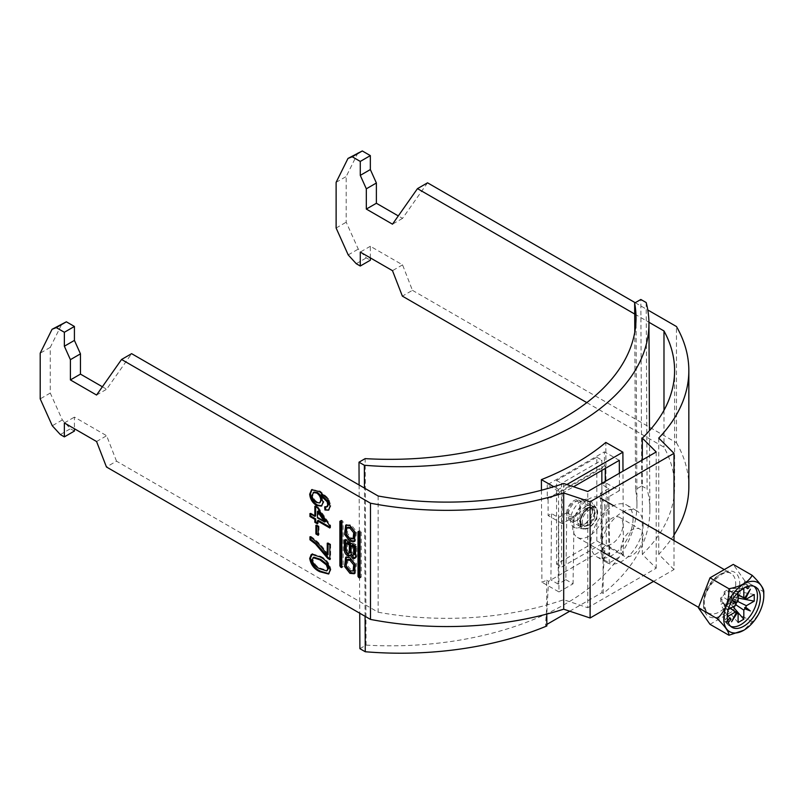<?xml version="1.0" encoding="UTF-8"?>
<svg xmlns="http://www.w3.org/2000/svg" width="804" height="804" viewBox="0 0 804 804"><rect width="100%" height="100%" fill="white"/><g stroke="black" fill="none" stroke-linecap="round" stroke-linejoin="round"><path stroke-width="0.6" stroke-dasharray="4.02 3.01" d="M354.805 573.322L355.448 573.051L356.544 563.825L351.167 556.981L346.313 557.021M348.042 559.313L347.408 565.453L351.167 570.026L354.293 570.337M354.293 538.218L351.167 537.916L347.408 533.333L348.042 527.203M346.313 524.901L351.167 524.861L356.544 531.715L355.448 540.931L354.805 541.213M633.06 518.811A29.889 17.256 -60 0 1 620.005 548.901A29.889 17.256 -60 0 1 596.97 556.901A29.889 17.256 -60 0 1 590.779 543.223A29.889 17.256 -60 0 1 603.834 513.133A29.889 17.256 -60 0 1 626.869 505.133A29.889 17.256 -60 0 1 633.06 518.811M643.12 524.62A29.889 17.256 -60 0 1 630.075 554.71A29.889 17.256 -60 0 1 607.04 562.72A29.889 17.256 -60 0 1 600.849 549.031A29.889 17.256 -60 0 1 613.894 518.952A29.889 17.256 -60 0 1 636.929 510.942A29.889 17.256 -60 0 1 643.12 524.62M620.979 549.031A15.658 9.045 -60 0 1 627.813 533.273A15.658 9.045 -60 0 1 639.873 529.082A15.658 9.045 -60 0 1 643.12 536.248A15.658 9.045 -60 0 1 636.286 552.006A15.658 9.045 -60 0 1 624.216 556.197A15.658 9.045 -60 0 1 620.979 549.031M600.849 537.414A15.658 9.045 -60 0 1 607.683 521.655A15.658 9.045 -60 0 1 619.743 517.454A15.658 9.045 -60 0 1 622.989 524.62A15.658 9.045 -60 0 1 616.155 540.378A15.658 9.045 -60 0 1 604.085 544.579A15.658 9.045 -60 0 1 600.849 537.414M673.993 540.559L673.993 569.564L653.562 581.362M370.342 257.893L370.342 246.265L402.553 264.858L412.432 290.324L402.372 296.133M412.432 290.324L676.465 442.763L676.465 326.535M673.993 569.564L658.747 554.318A241.994 139.715 0 0 0 673.993 535.022M688.837 486.852A241.994 139.715 0 0 0 676.465 442.763M378.131 495.988L378.131 612.216L116.51 461.174L106.45 466.983M378.131 612.216A227.753 131.494 0 0 0 563.715 599.714L587.764 607.723L587.764 491.495M586.86 402.643L663.983 447.175A227.753 131.494 180 0 1 674.596 486.852A227.753 131.494 180 0 1 642.326 554.328L656.205 568.207L587.764 607.723M635.22 302.716L647.793 309.982M634.708 314.042L648.939 322.263M358.051 152.619L346.192 176.528L346.192 222.205L358.272 249.099L366.322 257.893L370.342 260.215M427.547 182.82L402.553 218.376L398.302 215.914M116.51 461.174L106.63 435.718L74.42 417.115L74.42 428.743M74.42 431.065L70.4 428.743L62.34 419.949L50.27 393.055L50.27 347.378L62.119 323.479M102.379 386.764L106.63 389.226L131.625 353.67M663.983 410.301L663.983 447.175M656.205 451.979L656.205 568.207M658.747 438.09L658.747 554.318M563.715 483.485L563.715 599.714M642.326 554.328L642.326 459.999M312.444 553.866L320.685 556.368L319.881 556.84M320.685 556.368C326.283 558.88 329.69 563.333 330.886 569.714L330.082 570.177M330.886 569.714L328.926 573.744M313.821 557.182L312.826 559.282C314.123 563.745 316.746 566.75 320.695 568.297L327.62 570.458M320.695 568.297L319.891 568.76M312.826 559.282L312.022 559.745M328.052 543.675L328.052 542.74L327.248 543.202M328.052 542.74L330.635 544.228L329.831 544.7M330.635 544.228L330.635 559.132L329.831 559.594M330.635 559.132L329.831 558.669M310.756 537.303L310.756 536.338L309.952 536.801M310.756 536.338C317.309 540.7 323.077 546.81 328.052 554.659M316.696 525.786L316.696 524.861L315.892 525.324M316.696 524.861L319.017 526.198L318.213 526.67M319.017 526.198L319.017 534.841L318.213 535.313M319.017 534.841L318.213 534.379M310.756 514.017L310.756 513.093L309.952 513.555M310.756 513.093L315.66 515.917M315.66 506.721L315.66 505.786L314.856 506.249M315.66 505.786L318.243 507.274L317.439 507.746M318.243 507.274L330.635 525.454L329.831 525.916M330.635 525.454L330.635 527.545L329.831 528.007M330.635 527.545L329.831 527.072M318.243 520.389L318.243 523.374L317.439 523.836M318.243 523.374L317.439 522.901M318.243 510.952L318.243 517.414L325.499 521.595M318.243 517.414L317.439 517.876M312.002 489.535L320.183 491.113L328.605 498.51L330.886 505.786L330.082 506.249M330.886 505.786L328.886 509.897M325.53 507.053L325.469 506.379L324.665 506.852M325.469 506.379L327.54 506.5M321.268 494.721L323.922 501.897L323.118 502.359M323.922 501.897L321.801 505.847M320.183 491.113L319.379 491.576M328.605 498.51L327.801 498.972M313.962 492.088L312.826 494.782C313.118 497.977 314.605 500.369 317.309 501.967L320.515 502.48M317.309 501.967L316.505 502.43M312.826 494.782L312.022 495.244M402.553 218.376L392.493 224.185M336.122 182.347L346.192 176.528M336.122 228.024L346.192 222.205M348.202 254.908L358.272 249.099M356.252 263.702L366.322 257.893M370.342 246.265L360.282 252.074M402.553 264.858L392.493 270.677M96.57 441.527L106.63 435.718M64.36 422.924L74.42 417.115M60.33 434.552L70.4 428.743M62.34 419.949L52.28 425.758M50.27 393.055L40.2 398.874M50.27 347.378L40.2 353.197M96.57 395.035L106.63 389.226M341.097 521.324L341.71 520.278L343.117 521.796L343.117 566.438L341.901 567.132L343.117 566.438M341.901 566.448L342.504 566.79M360.021 576.91L361.227 576.9L361.227 532.258L359.83 530.74L359.217 531.776M354.484 554.489A1.849 1.065 60 0 1 353.056 553.996A1.849 1.065 60 0 1 352.252 552.137L352.252 545.303M347.479 542.549L347.479 549.856A2.181 1.256 -120 0 0 348.433 552.046A2.181 1.256 -120 0 0 350.112 552.629M350.273 555.363A4.482 2.593 -120 0 0 350.966 555.162A4.482 2.593 -120 0 0 351.66 554.348L351.599 554.388M355.288 557.825A3.829 2.211 -120 0 0 355.991 557.644A3.829 2.211 -120 0 0 356.785 555.896L356.785 546.288A1.377 0.794 60 0 0 355.81 544.599L346.524 539.243A1.377 0.794 60 0 0 345.831 539.172A1.377 0.794 60 0 0 345.549 539.806L345.549 540.077M744.986 586.779A1.427 0.824 120 0 0 745.278 587.433A1.427 0.824 120 0 0 746.373 587.051A1.427 0.824 120 0 0 746.996 585.613A1.427 0.824 120 0 0 746.705 584.96A1.427 0.824 120 0 0 745.609 585.342A1.427 0.824 120 0 0 744.986 586.779M579.905 505.565A8.542 4.935 -60 0 1 573.875 516.027A8.542 4.935 -60 0 1 567.835 512.54A8.542 4.935 -60 0 1 573.875 502.078A8.542 4.935 -60 0 1 579.905 505.565L579.905 512.54L573.875 516.027M566.619 513.233A10.251 5.919 -60 0 1 571.101 502.922A10.251 5.919 -60 0 1 578.991 500.178A10.251 5.919 -60 0 1 581.121 504.862A10.251 5.919 -60 0 1 576.649 515.183A10.251 5.919 -60 0 1 568.75 517.927A10.251 5.919 -60 0 1 566.619 513.233M604.869 508.349A22.773 13.145 120 0 0 600.156 497.927A22.773 13.145 120 0 0 582.609 504.028A22.773 13.145 120 0 0 572.659 526.952A22.773 13.145 120 0 0 577.383 537.374A22.773 13.145 120 0 0 594.93 531.273A22.773 13.145 120 0 0 604.869 508.349M727.67 612.256L727.67 609.884L720.706 597.864L722.776 596.679A7.286 4.211 120 0 0 721.912 600.477A7.286 4.211 120 0 0 722.776 603.271A7.286 4.211 120 0 0 723.248 603.703A7.286 4.211 120 0 0 724.213 604.106A7.286 4.211 120 0 0 729.921 600.799A7.286 4.211 120 0 0 731.359 598.317A7.286 4.211 120 0 0 732.223 594.518A7.286 4.211 120 0 0 731.359 591.724L733.429 590.528L733.429 597.131L731.359 598.317L737.69 601.422M753.951 586.257A23.346 13.477 120 0 0 752.634 585.302A23.346 13.477 120 0 0 734.645 591.553A23.346 13.477 120 0 0 724.454 615.05A23.346 13.477 120 0 0 729.288 625.733A23.346 13.477 120 0 0 730.776 626.396M735.771 604.739L729.921 600.799L729.921 603.191L724.213 606.497L724.213 604.106L730.434 608.286M733.047 606.789L729.921 603.191M743.821 588.528L729.921 588.498L729.921 590.89L738.102 594.839M738.102 622.507L724.213 606.497M738.102 592.528L738.102 591.824L724.213 591.804L729.921 588.498M738.102 600.91L724.213 594.196L724.213 591.804M738.102 595.02L731.359 591.724A7.286 4.211 120 0 0 730.524 591.091A7.286 4.211 120 0 0 729.921 590.89A7.286 4.211 120 0 0 724.213 594.196A7.286 4.211 120 0 0 722.776 596.679L735.539 605.342M727.67 609.884L728.273 609.543M730.273 608.387L722.776 603.271L720.706 604.467L720.706 597.864M727.67 616.487L720.706 604.467M738.102 598.025L733.429 597.131M754.242 594.548L733.429 590.528M748.685 586.106A1.427 0.824 120 0 0 747.8 586.337M727.68 620.688L726.504 622.155L727.509 623.582L728.273 622.638M732.153 600.327L731.56 600.096L732.062 600.487M738.102 591.824L740.152 590.639M750.353 589.242L744.785 597.784M736.173 612.698L731.56 621.793M710.012 624.316L733.258 610.899L744.876 580.94L763.8 591.865C764.021 604.106 760.142 614.095 752.182 621.824L743.67 630.326M744.876 580.94L733.258 564.408M752.182 621.824L733.258 610.899M732.102 600.407L731.56 600.096M725.499 622.417L728.987 618.085L727.982 616.648L724.494 620.989L727.509 623.582M724.494 620.989L726.504 622.155M727.982 616.648L729.992 617.814M728.987 618.085L729.529 618.397M588.769 527.876A12.522 7.236 -60 0 1 584.116 529.042A12.522 7.236 -60 0 1 580.247 519.776A12.522 7.236 -60 0 1 588.769 507.424A12.522 7.236 -60 0 1 596.307 507.927A12.522 7.236 -60 0 1 596.508 518.168A12.522 7.236 -60 0 1 588.769 527.876M581.724 526.459A15.768 9.105 -60 0 1 575.865 527.916A15.768 9.105 -60 0 1 571.001 516.258A15.768 9.105 -60 0 1 581.724 500.711A15.768 9.105 -60 0 1 591.211 501.344A15.768 9.105 -60 0 1 591.463 514.228A15.768 9.105 -60 0 1 581.724 526.459M576.689 520.439A11.959 6.904 -60 0 1 570.709 521.032A11.959 6.904 -60 0 1 568.88 511.455A11.959 6.904 -60 0 1 576.689 500.912A11.959 6.904 -60 0 1 582.669 500.319A11.959 6.904 -60 0 1 584.498 509.907A11.959 6.904 -60 0 1 576.689 520.439M585.945 506.259A11.959 6.904 120 0 0 578.136 516.801A11.959 6.904 120 0 0 579.975 526.379A11.959 6.904 120 0 0 585.945 525.786A11.959 6.904 120 0 0 593.764 515.253A11.959 6.904 120 0 0 591.925 505.666A11.959 6.904 120 0 0 585.945 506.259M585.945 508.59A9.105 5.256 120 0 0 579.996 516.61A9.105 5.256 120 0 0 581.392 523.917A9.105 5.256 120 0 0 585.945 523.464A9.105 5.256 120 0 0 591.905 515.434A9.105 5.256 120 0 0 590.508 508.138A9.105 5.256 120 0 0 585.945 508.59M588.769 525.092A9.105 5.256 -60 0 1 584.217 525.545A9.105 5.256 -60 0 1 582.82 518.238A9.105 5.256 -60 0 1 588.769 510.208A9.105 5.256 -60 0 1 593.322 509.766A9.105 5.256 -60 0 1 594.719 517.062A9.105 5.256 -60 0 1 588.769 525.092M601.854 470.41L601.854 460.119L561.594 483.365L561.594 567.051L601.854 543.805L601.854 483.365M596.819 540.901L596.819 457.215L556.559 480.46L556.559 564.147L596.819 540.901L601.854 543.805M596.819 457.215L601.854 460.119M556.559 564.147L561.594 567.051M556.559 480.46L561.594 483.365M558.448 517.535L566.79 512.721L565.815 579.674L558.167 584.086L558.448 517.535L551.524 513.585L548.107 515.555L548.107 499.284L605.271 466.28L605.271 468.43M558.167 584.086L550.921 579.945L551.524 513.585M605.271 481.385L605.271 482.551L601.854 484.531L608.779 488.48L609.703 554.338L602.457 550.197L604.869 548.8L603.121 574.398L602.99 547.725A247.682 142.187 -0.3 0 0 606.316 545.001L605.814 442.431M601.854 484.531L602.457 550.197L548.509 581.342L546.79 614.095M603.211 593.422L603.121 574.398L601.874 592.649L603.211 593.422A247.682 142.187 179.7 0 0 649.863 509.816L649.471 430.663M646.185 302.545L647.089 489.033A247.682 142.187 179.7 0 1 649.863 509.816M365.086 616.316L364.463 488.098M541.444 490.239L541.896 582.196A247.682 142.187 -0.3 0 0 546.63 580.267L546.76 606.94L545.504 625.19L546.841 624.427M546.63 580.267L548.509 581.342M602.99 547.725L604.869 548.8M359.107 485.013L359.73 613.221M359.901 648.687L366.081 645.12L365.167 458.632M366.081 645.12A244.838 140.559 -0.3 0 0 636.949 504.078A244.838 140.559 -0.3 0 0 635.562 489.535L641.733 485.968L640.828 299.48M635.562 489.535L634.788 332.152M569.734 611.211L601.874 592.649M546.851 625.964L545.504 625.19M641.733 485.968L647.089 489.033M566.79 512.721L574.036 516.861L562.277 523.645L562.127 493.344L547.233 484.842L604.397 451.838L604.467 465.817L605.271 466.28M619.301 460.34L604.397 451.838M562.127 493.344L573.533 486.762M547.233 484.842L547.303 498.832L604.467 465.817M547.303 498.832L548.107 499.284M608.779 488.48L600.437 493.294L602.055 558.75L609.301 562.89L623.391 554.75L622.989 471.164M623.391 554.75L606.316 545.001M566.86 484.531L558.468 489.375L558.971 591.945L541.896 582.196M558.468 489.375L553.815 486.711M602.055 558.75L609.703 554.338M565.815 579.674L573.061 583.804L558.971 591.945M619.361 473.254L619.442 490.641L605.271 482.551M600.437 493.294L607.683 497.435L609.301 562.89M619.442 490.641L607.683 497.435M562.277 523.645L548.107 515.555M574.036 516.861L573.061 583.804M343.117 521.796L341.901 522.489M341.097 520.63L341.71 520.278M342.504 520.731L341.288 521.434M359.217 531.092L359.83 530.74M360.614 531.193L359.408 531.886M361.227 532.258L360.021 532.951M361.227 576.9L360.614 577.252M352.252 552.137L351.046 552.83M347.479 549.856L346.273 550.549M345.549 539.806L346.524 539.243M355.81 544.599L354.594 545.293M356.785 546.288L355.579 546.991M356.785 555.896L355.579 556.589M580.317 522.53A11.959 6.904 120 0 0 588.769 527.414A11.959 6.904 120 0 0 597.221 512.771A11.959 6.904 120 0 0 588.769 507.887A11.959 6.904 120 0 0 580.317 522.53M594.809 512.771A10.251 5.919 -60 0 1 590.337 523.082A10.251 5.919 -60 0 1 582.438 525.826A10.251 5.919 -60 0 1 580.317 521.143A10.251 5.919 -60 0 1 584.789 510.821A10.251 5.919 -60 0 1 592.689 508.078A10.251 5.919 -60 0 1 594.809 512.771M735.72 583.895A22.773 13.145 -60 0 1 725.781 606.819A22.773 13.145 -60 0 1 708.234 612.919A22.773 13.145 -60 0 1 703.51 602.497A22.773 13.145 -60 0 1 713.46 579.573A22.773 13.145 -60 0 1 731.007 573.473A22.773 13.145 -60 0 1 735.72 583.895M703.51 604.819A25.627 14.794 120 0 0 721.63 615.281A25.627 14.794 120 0 0 739.75 583.895A25.627 14.794 120 0 0 721.63 573.443A25.627 14.794 120 0 0 703.51 604.819M354.242 573.744L355.448 573.051M346.886 524.479L345.67 525.183M596.97 556.901L607.04 562.72M619.743 517.454L639.873 529.082M674.596 370.624L674.596 486.852M604.085 544.579L624.216 556.197M626.869 505.133L636.929 510.942M328.545 574.016L329.349 573.553M311.238 554.529L312.052 554.056M328.494 510.168L329.298 509.706M321.399 506.108L322.213 505.646M311.59 489.736L312.394 489.274M355.448 540.931L354.242 541.635M342.936 566.84L341.73 567.534M341.278 520.238L340.072 520.932M359.398 530.7L358.192 531.394M361.056 577.292L359.84 577.996M345.67 557.293L346.886 556.599M350.966 555.162L349.75 555.855M345.831 539.172L344.625 539.866M355.991 557.644L354.785 558.348M745.278 587.433L747.288 588.588M578.991 500.178L592.689 508.078L589.272 508.239C583.905 511.706 581.081 516.238 580.81 521.836C581.332 524.811 581.865 526.148 582.438 525.826L568.75 517.927M698.555 607.342L708.234 612.919C706.816 613.502 705.52 610.417 704.344 603.653C703.148 587.463 724.796 567.001 731.007 573.473L724.273 569.584M613.623 505.706L623.693 511.515M729.288 625.733L732.102 627.361M752.634 585.302L755.448 586.93M730.524 591.091L744.755 597.754M723.248 603.703L736.132 612.688M577.383 537.374L590.106 544.72M590.85 545.152L600.92 550.961M746.705 584.96L748.715 586.126M584.116 529.042L575.865 527.916M579.975 526.379L570.709 521.032M584.217 525.545L581.392 523.917M593.322 509.766L590.508 508.138M591.925 505.666L582.669 500.319M596.307 507.927L591.211 501.344M636.949 504.078L636.034 317.6"/><path stroke-width="1.21" d="M349.961 573.363L354.242 573.744L355.328 564.529L349.961 557.674L345.67 557.293L344.584 566.519L349.961 573.363M346.313 557.021L346.032 566.408L351.167 572.669L354.805 573.322M353.087 571.031L354.293 570.337L354.916 564.197L351.167 559.614L348.042 559.313L346.836 560.006L346.202 566.147L349.961 570.729L353.087 571.031L353.71 564.89L349.961 560.318L346.836 560.006M349.961 528.198L353.71 532.781L353.087 538.921L349.961 538.61L346.202 534.037L346.836 527.896L349.961 528.198M346.836 527.896L348.042 527.203L351.167 527.504L354.916 532.087L354.293 538.218L353.087 538.921M354.805 541.213L351.167 540.559L346.032 534.298L346.313 524.901M349.961 541.253L344.584 534.399L345.67 525.183L349.961 525.565L355.328 532.419L354.242 541.635L349.961 541.253M653.562 581.362L590.106 617.995L590.106 501.766L673.993 453.335L658.747 438.09A241.994 139.715 0 0 0 688.837 370.624A241.994 139.715 0 0 0 676.465 326.535L647.793 309.982M673.993 540.559L673.993 453.335M341.901 522.489L341.73 567.534L339.891 565.976L339.891 521.334L340.504 520.972L341.901 522.489M330.082 506.249L328.494 510.168L324.927 509.977L324.665 506.852L326.726 506.962L327.761 504.711L327.168 501.827L320.464 495.184L323.118 502.359L321.399 506.108L316.585 505.465C312.434 502.842 310.133 499.063 309.701 494.138L311.59 489.736L319.379 491.576L327.801 498.972L330.082 506.249M315.892 533.967L315.892 525.324L318.213 526.67L318.213 535.313L315.892 533.967L316.696 533.504L316.696 525.786M311.64 554.328L319.881 556.84C325.479 559.343 328.886 563.795 330.082 570.177L328.545 574.016L319.881 571.734C314.284 569.222 310.887 564.78 309.701 558.408L311.238 554.529M327.248 555.122L327.248 543.202L329.831 544.7L329.831 559.594L327.741 558.388L315.429 543.966L309.952 539.775L309.952 536.801C316.505 541.172 322.263 547.283 327.248 555.122L328.052 554.659L328.052 543.675M309.952 516.53L309.952 513.555L314.856 516.389L314.856 506.249L317.439 507.746L329.831 525.916L329.831 528.007L317.439 520.851L317.439 523.836L314.856 522.349L314.856 519.364L309.952 516.53L310.756 516.067L310.756 514.017M106.45 466.983L96.57 441.527L64.36 422.924L64.36 436.873L60.33 434.552L52.28 425.758L40.2 398.874L40.2 353.197L52.059 329.288L56.3 327.62L64.36 332.273L64.36 346.222L70.4 359.669L70.4 379.92L96.57 395.035L121.555 359.478L370.483 503.203L370.483 619.422L106.45 466.983M358.011 531.796L358.624 531.434L358.011 531.796L358.011 576.438L359.408 577.955L360.021 577.594L359.408 577.955M360.021 577.594L360.021 532.951L358.624 531.434M350.454 555.051A3.829 2.211 -120 0 0 354.785 558.348A3.829 2.211 -120 0 0 355.579 556.589L355.579 546.991A1.377 0.794 60 0 0 354.594 545.293L345.318 539.936L344.343 540.499L344.343 550.147A4.482 2.593 -120 0 0 346.303 554.659A4.482 2.593 -120 0 0 349.75 555.855A4.482 2.593 -120 0 0 350.454 555.051L351.599 554.388M344.343 540.499A1.377 0.794 60 0 1 344.625 539.866A1.377 0.794 60 0 1 345.318 539.936M673.993 535.022A241.994 139.715 0 0 0 688.837 486.852L688.837 370.624M590.106 617.995L563.694 609.191A241.994 139.715 180 0 1 370.483 619.422M635.22 302.716L427.547 182.82L417.477 188.628L392.493 224.185L366.322 209.07L366.322 188.819L360.282 175.372L360.282 161.423L352.232 156.77L347.981 158.438L336.122 182.347L336.122 228.024L348.202 254.908L356.252 263.702L360.282 266.023L360.282 252.074L392.493 270.677L402.372 296.133L586.86 402.643M121.555 359.478L131.625 353.67L378.131 495.988A227.753 131.494 0 0 0 563.715 483.485L587.764 491.495L656.205 451.979L642.326 438.1A227.753 131.494 180 0 0 674.596 370.624A227.753 131.494 180 0 0 663.983 330.957L663.983 410.301M590.106 501.766L563.694 492.973A241.994 139.715 180 0 1 370.483 503.203M417.477 188.628L634.708 314.042M648.939 322.263L663.983 330.957M360.282 266.023L370.342 260.215L370.342 257.893M398.302 215.914L376.383 203.261L376.383 183L370.342 169.554L370.342 155.614L362.292 150.961L347.981 158.438M74.42 428.743L74.42 431.065L64.36 436.873M52.059 329.288L66.37 321.811L74.42 326.464L74.42 340.404L80.46 353.85L80.46 374.111L102.379 386.764M563.694 609.191L563.694 492.973M642.326 459.999L642.326 438.1M328.926 573.744L320.685 571.272L319.881 571.734M320.685 571.272C315.088 568.76 311.701 564.318 310.505 557.936L309.701 558.408M310.505 557.936L312.444 553.866M326.806 570.92L328.565 568.338L327.188 564.448L320.695 559.353L313.821 557.182L312.022 559.745C313.319 564.207 315.942 567.212 319.891 568.76L326.806 570.92L327.761 568.8L326.384 564.91L319.891 559.825L313.017 557.644M327.188 564.448L326.384 564.91M320.695 559.353L319.891 559.825M328.565 568.338L327.761 568.8M329.831 558.669L328.545 557.926L327.741 558.388M328.545 557.926L316.233 543.504L315.429 543.966M316.233 543.504L310.756 539.313L309.952 539.775M310.756 539.313L310.756 537.303M318.213 534.379L316.696 533.504M315.66 506.721L315.66 515.917L314.856 516.389M329.831 527.072L318.243 520.389L317.439 520.851M317.439 522.901L315.66 521.876L314.856 522.349M315.66 521.876L315.66 518.902L314.856 519.364M315.66 518.902L310.756 516.067M324.685 522.057L325.499 521.595L318.243 510.952L317.439 511.424L317.439 517.876L324.685 522.057L317.439 511.424M328.886 509.897L324.927 509.977M325.731 509.515L325.53 507.053M327.761 504.711L328.565 504.249L327.54 506.5L326.726 506.962M328.565 504.249L327.972 501.364L327.168 501.827M327.972 501.364L321.268 494.721L320.464 495.184M321.801 505.847L317.389 504.992L316.585 505.465M317.389 504.992C313.238 502.369 310.937 498.601 310.505 493.666L309.701 494.138M310.505 493.666L312.002 489.535M319.711 502.942L321.6 499.736C321.409 496.631 320.022 494.219 317.439 492.51L313.962 492.088L312.022 495.244C312.314 498.44 313.801 500.832 316.505 502.43L319.711 502.942L320.796 500.199C320.595 497.093 319.218 494.691 316.635 492.973L313.158 492.561M321.6 499.736L320.796 500.199M317.439 492.51L316.635 492.973M376.383 203.261L366.322 209.07M366.322 188.819L376.383 183M370.342 169.554L360.282 175.372M360.282 161.423L370.342 155.614M352.232 156.77L362.292 150.961M56.3 327.62L66.37 321.811M64.36 332.273L74.42 326.464M64.36 346.222L74.42 340.404M80.46 353.85L70.4 359.669M70.4 379.92L80.46 374.111M341.097 521.324L341.097 565.272L341.901 566.448M359.217 531.776L359.217 575.734L359.83 576.8L358.624 577.493M353.659 547.514L353.659 554.338A1.849 1.065 60 0 1 353.278 555.192A1.849 1.065 60 0 1 351.851 554.69A1.849 1.065 60 0 1 351.046 552.83L351.046 545.996L353.659 547.514L354.865 546.81L354.865 553.644A1.849 1.065 60 0 1 354.484 554.489L353.278 555.192M351.046 545.996L352.252 545.303L354.865 546.81M346.273 550.549A2.181 1.256 -120 0 0 347.227 552.74A2.181 1.256 -120 0 0 348.906 553.323A2.181 1.256 -120 0 0 349.358 552.328L349.358 545.022L346.273 543.243L346.273 550.549M348.906 553.323L350.112 552.629A2.181 1.256 -120 0 0 350.564 551.634L350.564 544.328L349.358 545.022M350.564 544.328L347.479 542.549L346.273 543.243M345.549 540.077L345.549 549.444A4.482 2.593 -120 0 0 350.273 555.363M351.74 554.569A3.829 2.211 -120 0 0 355.288 557.825M747.8 586.337A1.427 0.824 120 0 0 746.996 587.935A1.427 0.824 120 0 0 747.288 588.588A1.427 0.824 120 0 0 748.393 588.206A1.427 0.824 120 0 0 749.006 586.779A1.427 0.824 120 0 0 748.715 586.126A1.427 0.824 120 0 0 748.685 586.106M763.8 595.583A28.321 16.351 120 0 0 743.78 584.026A28.321 16.351 120 0 0 723.751 618.708A28.321 16.351 120 0 0 743.78 630.266A28.321 16.351 120 0 0 763.8 595.583L763.8 591.865C763.951 588.649 760.081 583.141 752.182 575.332L733.258 564.408L710.012 577.825L698.385 607.784L710.012 624.316L728.937 635.24C729.148 632.125 725.278 626.607 717.309 618.708C725.208 611.151 729.087 601.161 728.937 588.749C740.745 586.619 748.494 582.146 752.182 575.332M727.268 616.678A23.346 13.477 120 0 0 732.102 627.361A23.346 13.477 120 0 0 750.092 621.11A23.346 13.477 120 0 0 760.282 597.613A23.346 13.477 120 0 0 755.448 586.93A23.346 13.477 120 0 0 737.459 593.181A23.346 13.477 120 0 0 727.268 616.678M730.776 626.396A23.346 13.477 120 0 0 748.182 618.477A23.346 13.477 120 0 0 757.468 595.985A23.346 13.477 120 0 0 753.951 586.257M735.771 604.739L743.821 610.125L743.821 619.211L733.047 606.789M738.102 594.839L743.821 597.613L743.821 588.528L740.152 590.639M730.434 608.286L738.102 613.422L738.102 622.507L743.821 619.211M732.062 600.487L736.223 603.764L736.052 602.688L737.077 602.286A8.663 5.005 120 0 1 738.102 600.91L738.102 592.528M728.273 609.543L735.539 605.342A8.663 5.005 120 0 1 736.223 603.764M730.273 608.387L735.539 611.944L727.67 616.487L727.67 612.256M737.69 601.422L746.373 605.693L754.242 601.151L738.102 598.025M738.102 595.02L746.373 599.091L754.242 594.548L754.242 601.151M728.273 622.638L730.997 619.251L729.992 617.814L727.68 620.688M746.373 599.091A8.663 5.005 120 0 0 745.7 598.297L750.353 589.242L744.846 597.804A8.663 5.005 120 0 0 743.821 597.613M743.821 610.125A8.663 5.005 120 0 0 744.846 608.749L750.353 610.939L745.7 607.271A8.663 5.005 120 0 0 746.373 605.693M735.539 611.944A8.663 5.005 120 0 0 736.223 612.738L731.56 621.793L737.077 613.231A8.663 5.005 120 0 0 738.102 613.422M737.077 602.286L732.153 600.327M745.7 607.271L744.655 607.653L744.846 608.749M744.655 597.714L745.7 598.297M737.077 613.231L736.052 612.618M743.78 630.266L728.937 635.24M728.937 588.749L710.012 577.825M717.309 618.708L698.385 607.784M736.052 602.688L732.102 600.407M744.655 607.653L750.353 610.939M729.529 618.397L730.997 619.251M601.854 483.365L601.854 470.41M634.788 332.152L634.647 303.048L640.828 299.48L646.185 302.545A247.682 142.187 179.7 0 1 648.949 323.329A247.682 142.187 179.7 0 1 364.353 465.255L358.996 462.199L359.107 485.013M546.79 614.095L546.851 625.964A247.682 142.187 179.7 0 1 365.257 651.742L365.086 616.316M364.463 488.098L364.353 465.255M622.989 471.164L622.889 452.18L605.814 442.431A247.682 142.187 179.7 0 1 541.394 479.626L541.444 490.239M605.271 468.43L605.271 481.385M359.73 613.221L359.901 648.687L365.257 651.742M358.996 462.199L365.167 458.632A244.838 140.559 -0.3 0 0 636.034 317.6A244.838 140.559 -0.3 0 0 634.647 303.048M546.841 624.427L569.734 611.211M573.533 486.762L619.301 460.34L619.361 473.254M553.815 486.711L541.394 479.626M622.889 452.18L566.86 484.531M341.901 567.132L341.288 567.493M341.71 566.338L340.504 567.041M341.097 565.272L339.891 565.976M340.504 520.972L339.891 521.334M359.217 575.734L358.011 576.438M354.865 553.644L353.659 554.338M350.564 551.634L349.358 552.328M345.549 549.444L344.343 550.147M600.156 497.927L613.623 505.706M623.693 511.515L724.273 569.584M590.106 544.72L590.85 545.152M600.92 550.961L698.555 607.342M649.471 430.663L648.949 323.329"/></g></svg>

